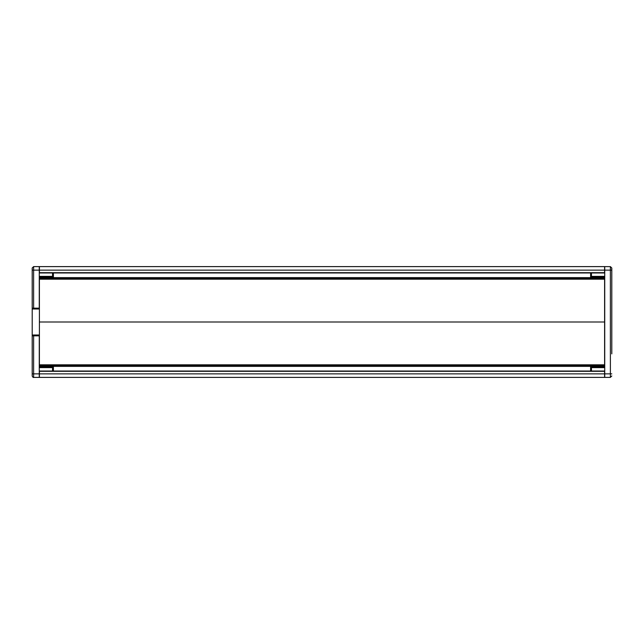 <?xml version="1.0" encoding="UTF-8"?>
<svg xmlns="http://www.w3.org/2000/svg" width="644" height="644" viewBox="0 0 644 644"><rect width="100%" height="100%" fill="white"/><g stroke="black" fill="none" stroke-linecap="round" stroke-linejoin="round"><path stroke-width="0.97" d="M39.405 266.64L39.405 272.967L604.595 272.967L604.595 266.64M39.405 278.619L39.405 365.381L604.595 365.381L604.595 278.619L39.405 278.619M39.405 371.033L604.595 371.033L39.405 371.033L39.405 377.36M604.595 371.033L604.595 377.36M604.732 266.64L604.732 377.36M604.732 270.142L611.8 270.142L611.8 268.025L611.8 353.87M611.8 375.975L610.383 377.36M590.604 365.728L590.604 367.635L590.604 365.728M590.604 278.272L590.604 276.365L590.604 278.272M604.732 277.854L591.45 277.854L591.45 277.202A0.845 0.837 0 0 1 590.604 276.365L590.604 272.967M590.604 371.033L590.604 367.635A0.845 0.837 0 0 1 591.45 366.798L591.45 366.146L590.604 366.911M591.45 278.619L590.604 277.089M590.604 276.365L591.45 276.365L591.45 272.967M604.732 366.146L591.45 366.146L591.45 365.381M590.604 367.635L591.45 367.635L591.45 366.798L604.732 366.798M33.617 377.36L33.617 377.392C33.255 377.666 32.788 377.199 32.2 375.975L32.2 308.154L39.268 308.154L39.268 308.999L33.617 308.999L39.268 308.999M39.268 308.154L39.268 266.64M39.268 335.001L39.268 335.846L33.617 335.846L33.617 335.001L39.268 335.001L33.045 335.001A0.845 0.845 0 0 0 32.2 335.846L33.617 335.846L33.617 373.858L32.2 373.858M39.268 377.36L39.268 335.846M53.396 278.272L53.396 276.365L53.396 278.272M53.396 365.728L53.396 367.635L53.396 365.728M39.268 366.146L52.55 366.146L52.55 366.798A0.845 0.837 180 0 1 53.396 367.635L53.396 371.033M53.396 272.967L53.396 276.365A0.845 0.837 180 0 1 52.55 277.202L52.55 277.854L53.396 277.089M52.55 365.381L53.396 366.911M53.396 367.635L52.55 367.635L52.55 371.033M39.268 277.854L52.55 277.854L52.55 278.619M53.396 276.365L52.55 276.365L52.55 277.202L39.268 277.202M39.268 266.608L33.617 266.608L32.2 268.025L32.2 308.154A0.845 0.845 137 0 0 33.045 308.999L33.617 308.999L33.617 266.64M32.2 268.041L32.2 290.13M39.405 373.858L604.595 373.858M39.405 371.314L604.595 371.314M53.396 366.372L590.604 366.372M39.405 365.381L604.595 365.381L39.405 365.381M39.405 364.81L604.595 364.81M39.405 322L604.595 322M39.405 279.19L604.595 279.19M53.396 277.628L590.604 277.628M39.405 272.686L604.595 272.686M39.405 270.142L604.595 270.142M604.732 373.858L610.383 373.858L610.383 377.392L604.732 377.392M611.8 373.858L610.383 373.858L610.383 266.608L611.8 268.025M610.383 266.64L604.732 266.608M604.732 277.202L591.45 277.202L591.45 276.365L604.732 276.365M604.732 367.635L591.45 367.635L591.45 371.033M39.268 366.798L52.55 366.798L52.55 367.635L39.268 367.635M39.268 276.365L52.55 276.365L52.55 272.967M32.2 270.142L39.268 270.142M39.268 377.392L33.617 377.392L33.617 373.858L39.268 373.858M39.405 377.392L604.595 377.392M39.405 272.967L604.595 272.967M39.405 266.608L604.595 266.608"/></g></svg>
